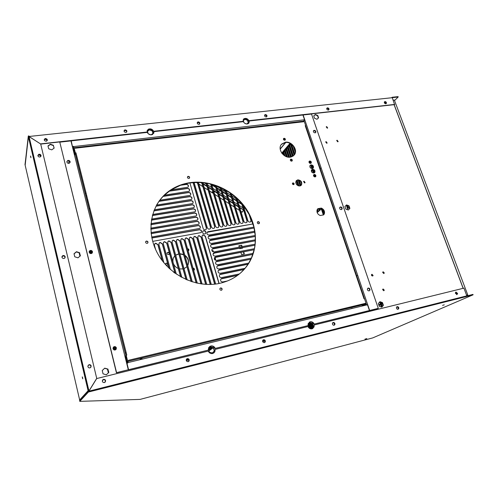 <?xml version="1.0" encoding="UTF-8"?>
<svg xmlns="http://www.w3.org/2000/svg" width="498" height="498" viewBox="0 0 498 498"><rect width="100%" height="100%" fill="white"/><g stroke="black" fill="none" stroke-linecap="round" stroke-linejoin="round"><path stroke-width="0.75" d="M379.015 305.56L380.628 304.751M381.599 304.259L382.526 303.792M382.252 303.002L381.325 303.475M380.36 303.961L378.748 304.782M378.99 305.498L380.609 304.683M381.574 304.197L382.508 303.724M366.821 338.603L364.941 339.144L366.646 338.708M428.218 306.202L429.033 305.834M466.57 295.208L467.753 294.916L394.348 100.048L393.196 100.173M466.589 295.252L467.753 294.916M339.045 220.508L338.074 221.28M357.695 275.319L356.655 275.96M381.418 307.042L379.675 301.987M380.559 302.168L382.097 306.631M347.187 205.462L348.189 208.369L349.254 207.504M321.104 167.782L320.202 168.685M313.989 174.891L313.466 175.414M346.832 209.471L347.567 208.874L346.291 205.157L348.743 206.041L349.627 208.594L348.258 210M322.293 208.936L324.042 214.146M382.321 306.37L380.92 302.292M371.763 275.78L371.446 274.852M348.426 208.176L347.536 205.593M324.192 213.735L322.692 209.253M313.485 175.632L314.045 175.066M312.358 170.061L311.48 170.957M312.458 170.353L311.58 171.25M385.863 102.962L384.537 103.105M210.393 284.464L196.965 237.702L194.786 236.307L193.909 236.78L193.573 238.305L206.763 284.439M210.218 284.47L196.835 237.863L194.662 236.469L193.766 236.955M214.819 284.153L201.186 236.955L199.013 235.566L198.136 236.033L197.812 237.552L211.289 284.433M214.644 284.177L201.055 237.11L198.883 235.722L198.136 236.033M219.108 283.48L205.388 236.208L203.221 234.826L202.344 235.299L202.026 236.805L215.684 284.047M218.939 283.511L205.257 236.369L203.091 234.981L202.232 235.442M180.793 276.894L171.188 242.277L168.965 240.864L168.094 241.306L167.689 242.893L176.304 274.087M180.606 276.788L171.075 242.433L168.853 241.026L167.857 241.605M186.171 279.596L175.539 241.505L173.323 240.092L172.451 240.54L172.059 242.121L181.888 277.498M185.984 279.509L175.421 241.661L173.211 240.254L172.227 240.82M191.338 281.588L179.865 240.733L177.661 239.333L176.784 239.781L176.404 241.349L187.217 280.044M191.151 281.526L179.747 240.895L177.543 239.488L176.578 240.036M196.324 283.001L184.173 239.974L181.975 238.567L181.098 239.021L180.73 240.584L192.346 281.912M196.144 282.957L184.055 240.129L181.851 238.729L180.911 239.258M201.155 283.922L188.462 239.214L186.264 237.814L185.393 238.268L185.032 239.818L197.301 283.225M200.974 283.891L188.337 239.37L186.146 237.976L185.219 238.486M205.842 284.395L192.72 238.455L190.535 237.06L189.663 237.521L189.315 239.059L202.101 284.047M205.668 284.383L192.595 238.617L190.41 237.222L189.501 237.72M175.153 273.278L166.818 243.049L164.583 241.636L163.711 242.072L163.3 243.671L170.372 269.449M174.954 273.134L166.706 243.211L164.477 241.798L163.462 242.395M169.133 268.316L162.416 243.833L160.182 242.414L159.31 242.843L158.887 244.456L163.867 262.714M168.928 268.117L162.311 243.989L160.076 242.57L159.043 243.186M162.448 260.927L158.003 244.611L155.756 243.192L154.884 243.622L154.448 245.246L155.606 249.498M162.211 260.616L157.897 244.773L155.65 243.354L154.598 243.989M204.753 234.023L205.63 233.543C206.321 231.875 205.705 230.91 203.775 230.667L202.904 231.134C202.194 232.809 202.811 233.774 204.753 234.023M205.606 233.574C206.122 231.931 205.475 231.016 203.645 230.829L202.904 231.134M147.128 243.36L147.701 243.08C148.304 241.916 147.906 241.237 146.505 241.044L145.933 241.318C145.316 242.489 145.715 243.167 147.128 243.36M147.806 242.968C148.012 241.891 147.532 241.325 146.368 241.262L145.677 241.661M188.854 178.471L189.346 178.259C189.937 177.207 189.564 176.56 188.232 176.323L187.74 176.529C187.142 177.581 187.516 178.228 188.854 178.471M189.458 178.16C189.595 177.188 189.134 176.659 188.07 176.585L187.466 176.896M258.699 223.77L259.29 223.409C259.614 222.351 259.197 221.753 258.032 221.622L257.441 221.984C257.111 223.042 257.528 223.639 258.699 223.77M259.29 223.409L259.097 223.602C259.396 222.562 258.972 221.971 257.821 221.84L257.429 222.002M221.324 290.259L221.971 289.83C222.332 288.666 221.89 288.037 220.651 287.937L220.004 288.367C219.637 289.531 220.079 290.166 221.324 290.259M221.71 290.097L221.778 290.004C222.133 288.846 221.697 288.211 220.458 288.118L220.066 288.286M240.889 272.686L245.091 268.291L248.178 264.089L251.422 258.101L254.434 248.695L255.125 244.182L255.312 236.32L253.943 227.082L249.523 215.111L243.124 205.114L236.905 198.378L230.275 193.019L220.178 187.323L210.779 184.067L206.253 183.121L198.36 182.386L189.906 182.897L181.042 185.026L170.945 189.912L163.12 196.231M219.338 283.43C231.993 280.573 241.679 274.056 248.402 263.878C259.072 247.263 257.335 224.137 244.892 206.95C232.435 189.757 210.318 179.772 190.068 182.648C181.614 183.893 174.113 187.074 167.565 192.184C150.396 205.606 145.646 232.149 157.785 253.831C169.793 275.556 196.741 288.274 219.338 283.43M351.233 308.548L352.354 308.194M252.635 332.353L254.142 331.905M140.561 359.4L140.119 359.257L141.743 358.716L142.384 358.902M310.565 163.412L311.231 163.008C311.536 161.844 311.045 161.178 309.75 160.991L309.096 161.389C308.779 162.553 309.27 163.232 310.565 163.412M311.231 163.008L311.007 163.244C311.294 162.087 310.796 161.42 309.513 161.24L309.077 161.414M315.116 176.915L315.8 176.466C316.062 175.296 315.564 174.63 314.294 174.468L313.609 174.91C313.335 176.08 313.84 176.753 315.116 176.915M315.52 176.759L315.558 176.703C315.819 175.533 315.321 174.866 314.051 174.711L313.64 174.866M313.802 173.024L314.848 172.352C315.271 170.559 314.499 169.532 312.545 169.276L311.511 169.93C311.063 171.729 311.829 172.762 313.802 173.024M314.512 172.725L314.605 172.594C315.029 170.802 314.263 169.781 312.302 169.525L311.58 169.83M312.308 168.585L313.342 167.932C313.784 166.145 313.018 165.112 311.051 164.85L310.03 165.479C309.563 167.272 310.322 168.312 312.308 168.585M313.03 168.274L313.099 168.175C313.541 166.388 312.781 165.361 310.814 165.093L310.08 165.411M304.633 182.903L305.106 182.598L304.066 181.197L303.593 181.496L304.633 182.903M304.882 182.816L303.575 181.521M293.546 184.621L294.013 184.328C294.243 183.494 293.901 183.021 292.98 182.897L292.513 183.183C292.276 184.017 292.619 184.497 293.546 184.621M293.422 183.301L293.82 184.509L292.482 183.239M299.833 185.966L301.527 184.883C302.28 181.938 301.047 180.257 297.816 179.846L296.148 180.874C295.326 183.837 296.559 185.53 299.833 185.966M301.097 185.387L301.296 185.119C302.049 182.175 300.811 180.5 297.586 180.083L296.291 180.687M291.641 161.153L292.17 160.854C292.482 159.889 292.089 159.323 290.981 159.155L290.459 159.441C290.135 160.412 290.533 160.979 291.641 161.153M292.009 161.01C292.208 160.063 291.791 159.534 290.757 159.404L290.384 159.553M284.738 140.243L285.23 140C285.603 139.048 285.223 138.475 284.084 138.276L283.599 138.512C283.219 139.459 283.599 140.038 284.738 140.243M285.13 140.087C285.286 139.172 284.868 138.662 283.866 138.544L283.474 138.699M290.322 157.144L294.256 154.978C298.383 150.303 291.94 141.059 285.391 142.223L281.669 144.078C277.006 148.541 283.536 158.439 290.322 157.144M293.932 155.345L294.025 155.233C298.159 150.564 291.716 141.32 285.173 142.484L281.358 144.445M159.746 200.208L159.036 201.192M156.59 205.058L191.593 199.405C192.421 197.781 191.842 196.816 189.85 196.498L159.074 201.186L156.758 204.759M164.128 195.216L189.209 191.244C190.062 189.632 189.489 188.661 187.491 188.331L169.326 191.002M163.232 196.218L159.796 200.202L190.398 195.316C191.238 193.703 190.666 192.732 188.667 192.409L163.232 196.218M248.278 264.071L219.245 269.848L218.298 270.445C217.719 272.169 218.373 273.116 220.253 273.29L245.091 268.291M244.201 269.374L220.502 274.155L219.55 274.765C218.983 276.49 219.637 277.442 221.51 277.61L239.407 273.956M323.557 214.912L324.036 214.165C324.746 211.569 323.756 209.614 321.073 208.301L317.668 208.892M305.672 125.602L304.129 121.07L303.45 121.145L303.649 121.736L75.092 148.242L74.924 147.564L74.04 147.669L75.354 152.917L75.964 152.842L126.797 355.074L126.168 355.223L127.693 361.311L128.621 361.087L128.422 360.297L365.339 303.369L365.277 304.191L366.26 303.873L364.505 298.713L364.032 298.825L305.206 125.658L305.672 125.602L364.25 298.775M127.693 361.311L128.621 361.087M127.569 361.436L126.106 355.286L125.259 356.319M74.04 147.669L75.254 153.098M317.873 208.681L317.226 209.552C316.435 212.173 317.413 214.159 320.158 215.516L323.607 214.899L324.285 213.947C325.001 211.351 324.011 209.397 321.322 208.083L317.873 208.681M365.339 303.369L365.569 304.041L366.26 303.873M305.206 125.658L305.56 125.733M127.805 361.38L127.911 361.785L128.472 361.237L365.569 304.041M75.005 147.887L303.45 121.145M74.569 155.388L75.354 152.917M75.323 153.054L75.964 152.842M303.226 121.425L303.649 121.736M365.221 304.222L361.467 306.195M152.668 241.374L201.273 232.554C201.989 230.873 201.373 229.908 199.43 229.659L151.834 237.888M237.839 275.189L221.766 278.475L220.801 279.098C220.247 280.828 220.907 281.781 222.774 281.943L227.58 280.947M250.911 259.209L217.993 265.552L217.053 266.137C216.462 267.856 217.109 268.808 218.996 268.988L248.819 263.069M252.878 254.397L216.742 261.276L215.815 261.842C215.211 263.554 215.852 264.506 217.744 264.699L251.422 258.101M254.204 249.741L215.497 257.005L214.576 257.559C213.959 259.271 214.601 260.224 216.493 260.417L253.233 253.326M255.007 245.209L214.258 252.754L213.343 253.295C212.714 254.995 213.349 255.947 215.248 256.153L254.434 248.695M255.362 240.783L213.02 248.508L212.111 249.037C211.476 250.737 212.104 251.689 214.009 251.901L255.125 244.182M255.318 236.457L211.787 244.281L210.884 244.798C210.237 246.485 210.866 247.444 212.771 247.662L255.387 239.781M254.914 232.211L210.554 240.067L209.664 240.565C208.998 242.252 209.627 243.211 211.538 243.435L255.256 235.467M254.161 228.04L209.328 235.865L208.444 236.351C207.766 238.032 208.388 238.99 210.312 239.227L254.771 231.234M253.084 223.951L208.108 231.67L207.23 232.149C206.539 233.823 207.156 234.782 209.085 235.025L253.943 227.082M243.124 205.114L247.936 220.763C248.751 222.208 249.735 222.482 250.899 221.585L251.098 220.216L249.523 215.111M236.905 198.378L243.964 221.448C244.773 222.892 245.763 223.172 246.927 222.276L247.139 220.9L241.798 203.495M231.34 193.784L239.968 222.133C240.777 223.583 241.767 223.863 242.943 222.973L243.167 221.585L235.753 197.333M226.129 190.367L235.959 222.83C236.762 224.274 237.751 224.554 238.934 223.677L239.171 222.276L230.275 193.019M221.156 187.765L231.925 223.521C232.722 224.965 233.718 225.252 234.913 224.38L235.156 222.967L225.115 189.788M216.356 185.779L227.872 224.225C228.669 225.669 229.665 225.955 230.867 225.09L231.116 223.664L220.178 187.323M211.694 184.31L223.801 224.922C224.592 226.372 225.594 226.658 226.802 225.799L227.063 224.361L215.41 185.449M207.149 183.283L219.711 225.631C220.496 227.076 221.498 227.368 222.718 226.515L222.986 225.065L210.779 184.067M202.711 182.648L215.603 226.341C216.381 227.785 217.383 228.084 218.61 227.231L218.89 225.775L206.253 183.121M198.36 182.386L211.469 227.051C212.248 228.495 213.25 228.8 214.482 227.953L214.775 226.484L201.833 182.567M194.096 182.473L207.317 227.773C208.089 229.211 209.098 229.516 210.337 228.675L210.642 227.194L197.501 182.374M189.906 182.897L203.147 228.489C203.912 229.933 204.921 230.238 206.172 229.404L206.483 227.916L193.249 182.529M170.945 189.912L188.02 187.18C188.891 185.58 188.325 184.609 186.32 184.266L181.042 185.026M154.287 209.801L192.794 203.508C193.604 201.877 193.019 200.906 191.039 200.601L156.067 206.01M152.649 214.476L193.996 207.616C194.793 205.979 194.201 205.014 192.228 204.715L153.913 210.741M151.566 219.083L195.197 211.743C195.982 210.1 195.39 209.129 193.417 208.836L152.394 215.404M150.962 223.639L196.405 215.877C197.177 214.227 196.579 213.262 194.612 212.976L151.404 219.998M150.794 228.146L197.619 220.029C198.372 218.373 197.774 217.408 195.814 217.128L150.894 224.542M151.037 232.603L198.833 224.187C199.574 222.525 198.97 221.56 197.015 221.293L150.813 229.043M151.666 237.011L200.053 228.364C200.781 226.696 200.171 225.731 198.223 225.47L151.131 233.487M238.803 223.826L239.021 222.438L230.026 192.851M234.788 224.511L235.006 223.129L224.884 189.657M230.761 225.202L230.972 223.826L219.96 187.223M226.708 225.899L226.92 224.523L215.198 185.374M222.637 226.596L222.849 225.227L210.573 184.017M200.072 228.345C200.563 226.715 199.903 225.812 198.092 225.638L151.149 233.63M201.273 232.554C201.783 230.91 201.124 230.001 199.306 229.821L151.865 238.025M244.082 269.505L219.649 274.635M248.191 264.208L218.379 270.346M250.718 221.778L250.948 220.377L249.019 214.134M246.765 222.457L246.989 221.062L241.486 203.128M190.572 195.135C190.933 193.598 190.261 192.745 188.549 192.589L162.939 196.43M189.402 191.039C189.75 189.508 189.072 188.667 187.373 188.512L169.027 191.22M188.232 186.962C188.568 185.437 187.889 184.602 186.202 184.453L180.22 185.318M242.943 222.973L243.018 221.747L235.486 197.096M237.646 275.332L220.925 278.942M206.16 229.422L206.353 228.078L193.075 182.542M210.312 228.707L210.505 227.362L197.32 182.374M214.439 228.003L214.638 226.646L201.646 182.554M218.547 227.3L218.753 225.936L206.06 183.09M194.114 207.492C194.519 205.923 193.846 205.052 192.104 204.89L153.845 210.915M192.931 203.365C193.317 201.802 192.651 200.937 190.915 200.775L155.974 206.191M191.749 199.244C192.128 197.694 191.45 196.835 189.732 196.679L158.906 201.373M252.884 223.969L207.124 232.28M195.297 211.638C195.72 210.056 195.054 209.179 193.292 209.011L152.344 215.566M196.486 215.796C196.922 214.202 196.262 213.318 194.488 213.15L151.38 220.16M197.675 219.967C198.136 218.361 197.469 217.47 195.689 217.302L150.888 224.698M198.876 224.15C199.343 222.531 198.683 221.635 196.891 221.461L150.819 229.192M253.974 228.065L208.363 236.457M254.739 232.23L209.596 240.652M255.157 236.475L210.841 244.854M255.206 240.808L212.086 249.068M254.864 245.228L213.337 253.301M254.08 249.759L214.594 257.541M252.766 254.416L215.852 261.799M250.818 259.221L217.116 266.063M315.514 132.68C315.732 131.509 315.197 130.831 313.908 130.663L313.447 130.831M315.066 132.848L315.726 132.48C316.099 131.279 315.595 130.557 314.201 130.327L313.547 130.681C313.155 131.889 313.665 132.611 315.066 132.848M341.653 209.502L341.802 209.235C341.939 207.983 341.373 207.311 340.109 207.205L339.804 207.311M341.354 209.602L342.132 208.961C342.269 207.716 341.703 207.037 340.439 206.931L339.661 207.56C339.518 208.811 340.078 209.496 341.354 209.602M369.273 290.857L369.647 290.178C369.634 288.908 369.037 288.267 367.854 288.255L367.761 288.286M369.186 290.882L370.014 289.979C369.995 288.703 369.398 288.062 368.221 288.049L367.393 288.94C367.4 290.222 367.997 290.869 369.186 290.882M70.087 162.491L70.056 162.031C69.571 160.922 68.73 160.549 67.529 160.916L66.844 161.632M70.143 161.676C69.658 160.568 68.817 160.194 67.616 160.561L66.881 162.08C67.367 163.195 68.214 163.568 69.415 163.195L70.143 161.676M92.367 252.779L92.391 251.969C91.788 250.693 90.86 250.376 89.596 251.017L89.192 251.49M92.51 251.702C91.906 250.426 90.972 250.102 89.708 250.743L89.173 252.281C89.783 253.563 90.717 253.88 91.987 253.233L92.51 251.702M115.978 349.509L116.258 348.083C115.567 346.67 114.571 346.403 113.276 347.293M116.408 347.909C115.685 346.471 114.671 346.222 113.376 347.168L113.009 348.7C113.737 350.144 114.752 350.393 116.046 349.434L116.408 347.909M167.179 252.841L167.764 252.53C169.096 252.698 169.501 253.351 168.965 254.49M167.926 252.305C169.264 252.474 169.662 253.127 169.127 254.266L168.554 254.571C167.21 254.397 166.811 253.743 167.353 252.598L167.926 252.305M187.609 248.944L188.636 250.706M187.547 248.72C188.798 248.925 189.178 249.566 188.692 250.643L188.182 250.948M193.093 268.347C194.12 268.64 194.45 269.256 194.089 270.19M193.037 268.142C194.27 268.322 194.662 268.957 194.22 270.053L193.678 270.402M173.715 272.207L174.505 272.804M173.41 271.964L174.842 273.047M167.938 264.531L167.141 265.173C165.803 265.011 165.392 264.357 165.927 263.199L167.764 263.872M167.845 264.183L167.714 264.868M165.927 263.199L167.571 263.174M175.694 255.213L178.863 253.992M179.915 253.918L183.65 254.802M184.945 255.586C188.288 258.406 189.209 261.693 187.721 265.453M184.036 268.665L186.893 266.735M175.669 255.125L178.813 253.799M179.859 253.7L183.55 254.447M184.826 255.157C188.512 258.089 189.489 261.55 187.746 265.54M183.034 268.945L179.492 268.883M128.577 369.69L126.953 363.204L128.577 369.69L208.239 350.119L208.712 347.529L210.822 345.973C212.82 345.668 214.296 346.477 215.242 348.401L308.038 325.605L308.15 323.638L310.167 321.776C311.947 321.515 313.304 322.281 314.232 324.08L369.08 310.702L369.448 310.515L367.58 305.031L366.802 304.907L127.781 362.644L127.357 361.859L127.251 362.693M309.302 322.15L309.843 321.957C311.624 321.696 312.974 322.461 313.908 324.26M215.242 348.401L308.038 325.605M209.558 346.577L210.579 346.141C212.584 345.836 214.053 346.645 214.993 348.563M357.583 305.23L357.857 305.996M358.199 305.081L358.467 305.847M208.594 349.378L213.275 348.027L208.488 348.998L209.353 352.105L212.36 353.026L214.476 350.841L213.605 347.741L210.617 346.82L208.488 348.998M208.743 349.913L211.961 348.924L208.637 349.54M208.892 350.443L210.673 349.808L208.786 350.075M209.011 350.872L209.39 350.685L208.942 350.617M352.97 308.231L350.648 308.81M254.708 331.961L252.106 332.614M142.976 358.952L140.025 359.68M71.208 140.878L72.503 146.773L71.208 140.878L147.29 132.381C148.136 134.074 149.518 134.89 151.442 134.821L152.625 134.46L154 131.628L243.379 121.649C244.219 123.243 245.502 124.014 247.22 123.965L248.527 123.454L249.367 120.977L302.927 115.001L304.552 119.775L303.992 120.149M304.552 119.775L73.542 146.599L73.499 148.429L74.065 148.36M72.596 146.406L73.542 146.599M72.503 146.773L73.374 146.673L73.499 148.429M153.708 133.396L154 131.628M248.882 123.118L249.367 120.977M283.468 139.446L284.893 138.954M283.991 140.062L284.302 139.683L283.655 139.764M283.424 138.83L284.464 138.643M284.613 139.303L284.414 138.705M290.34 143.58L282.005 153.409M289.979 143.393L281.768 153.091M74.482 155.021L74.818 153.701L73.505 148.429M303.967 121.089L303.979 120.105M73.374 146.673L73.467 146.306M126.953 363.204L127.868 362.986L127.781 362.644M314.232 324.08L369.448 310.515M128.422 369.84L208.239 350.119M127.681 363.03L127.314 362.949L127.644 362.868M362.693 305.903L365.52 304.62L365.37 304.166M127.55 362.002L127.911 361.785M210.231 347.212L210.803 347.069M209.465 347.996L211.88 347.405M211.14 347.174L209.994 347.455M208.712 348.768L212.939 347.729M212.21 347.504L209.235 348.233M309.482 323.003L309.98 322.878M308.828 323.719L310.957 323.202M310.179 322.947L309.345 323.152M308.187 324.428L311.922 323.513M311.157 323.264L308.698 323.868M308.15 324.989L312.395 323.943M312.122 323.582L308.057 324.578M308.306 325.487L312.557 324.441M312.433 324.049L308.181 325.088M308.467 325.978L312.713 324.933M312.588 324.547L308.343 325.586M308.617 326.464L312.869 325.418M312.744 325.032L308.499 326.078M308.772 326.943L313.024 325.897M312.9 325.518L308.648 326.564M308.922 327.423L313.174 326.371M313.055 325.997L308.804 327.043M309.675 327.74L312.831 326.962M313.205 326.47L308.972 327.51M310.54 328.026L312.258 327.597M312.713 327.093L309.856 327.796M312.14 327.728L310.721 328.082M262.751 340.364L263.928 340.072M186.476 359.245L187.814 358.915M262.589 340.906L264.488 340.433M264.083 340.14L262.695 340.483M186.24 359.83L188.437 359.282M188.063 359.014L186.352 359.438M365.414 305.243L365.52 304.62M364.81 304.788L364.791 304.446M348.805 307.341L346.035 308.841M124.998 356.593L125.571 355.989L127.115 362.102M125.571 355.989L126.168 355.852M366.833 304.994L367.655 304.589L366.534 304.975L366.161 303.923M320.083 210.106L319.567 208.562M304.39 182.903L303.905 181.428M294.779 153.975L291.604 144.42M289.55 157.212L286.717 148.628L287.464 147.75M299.037 185.978L297.132 180.195M290.757 160.879L290.346 159.634M291.511 156.87L288.205 146.873L288.965 145.982M300.979 185.486L299.261 180.301M293.303 155.924L289.718 145.105L290.483 144.196M323.837 214.532L321.87 208.662M285.08 156.055L283.773 152.089L284.501 151.236M287.414 156.982L285.236 150.371L285.976 149.5M296.453 184.434L295.719 182.212M282.329 153.807L283.045 152.954M318.346 211.625L317.506 209.092M311.935 172.314L311.306 170.447M310.441 167.87L309.818 166.008M315.645 176.516L315.153 175.066M314.394 172.812L313.335 169.662M312.9 168.374L311.841 165.236M311.101 163.033L310.615 161.601M315.141 176.908L314.4 174.711M313.833 173.018L312.644 169.507M312.333 168.579L311.157 165.081M310.596 163.412L309.862 161.246M309.401 161.265L310.117 163.394M310.696 165.118L311.866 168.592M312.184 169.544L313.36 173.036M313.933 174.736L314.661 176.896M318.533 208.743L319.237 210.847L317.861 212.055L317.114 209.807M316.915 210.592L317.506 212.366L317.182 212.646M282.073 153.496L282.901 152.519L283.779 155.195M292.942 183.133L293.434 184.627M286.748 156.789L284.663 150.446L285.833 149.07L288.504 157.169M296.26 180.718L297.885 185.63M284.327 155.594L283.2 152.17L284.358 150.801L286.275 156.621M323.607 210.324L324.329 212.472M323.339 214.949L321.117 208.32M292.805 156.266L289.133 145.179L290.334 143.76L294.113 155.146M290.957 157.026L287.626 146.954L288.821 145.547L292.438 156.478M300.643 181.241L301.639 184.254M300.462 185.785L298.582 180.108M292.102 160.499L291.959 160.045M288.94 157.206L286.138 148.709L287.321 147.315L290.552 157.113M291.342 159.497L291.872 161.084M298.134 180.058L300.07 185.916M298.377 185.835L296.603 180.444M295.27 150.844L294.038 147.14M293.204 145.97L295.258 152.139M294.405 154.691L290.807 143.86M320.668 208.376L320.98 209.316L319.591 210.536L318.969 208.668M68.456 163.356L69.06 160.916M89.491 252.916L89.167 251.596M90.642 253.569L89.957 250.799M89.354 251.135L89.883 253.277M91.613 253.451L90.929 250.681M90.244 250.706L90.953 253.594M92.379 252.747L92.118 251.397M91.258 250.768L91.912 253.283M113.974 349.87L113.376 347.168M115.959 349.528L115.318 346.925M114.447 346.751L115.243 349.957M115.038 350.007L114.241 346.776M113.5 347.094L114.21 349.957M115.573 347.075L116.121 349.285M126.56 362.805L70.94 140.909L59.791 142.154L116.576 372.641L128.297 369.759L126.56 362.805L127.339 362.756L126.704 363.384M87.505 202.618L88.221 201.615M87.685 199.486L86.969 200.489M85.905 196.231L86.621 195.241M86.086 193.118L85.37 194.114M125.739 354.918L126.218 355.211M126.349 353.281L125.141 352.547M284.389 322.822L283.897 323.806M211.943 250.787L213.063 250.575L213.449 251.913M213.773 253.009L213.922 253.532L213.113 253.687M243.665 251.745L244.331 253.949L241.511 254.49L240.845 252.287M242.408 247.574L242.576 248.129L239.75 248.658L239.588 248.11M239.301 247.157L238.878 245.757L241.698 245.228L242.121 246.628M215.012 257.261L215.653 259.464L214.638 259.663M211.725 184.422L215.684 186.993M216.966 187.827L220.913 190.398M222.195 191.232L226.136 193.79M227.418 194.625L231.346 197.177M232.628 198.011L236.544 200.557M237.832 201.397L241.729 203.931M244.948 207.542L244.238 208.73M242.949 207.89L239.04 205.35M237.751 204.516L233.83 201.97M232.547 201.13L228.613 198.578M227.331 197.743L223.39 195.185M222.102 194.351L218.149 191.78M216.867 190.946L212.907 188.369M211.625 187.541L207.647 184.957M206.365 184.123L204.398 182.847M239.395 200.831L237.229 199.418M235.94 198.584L232.031 196.038M230.742 195.204L226.82 192.651M225.538 191.817L221.604 189.259M220.321 188.425L216.375 185.854M202.966 183.513L206.956 186.103M208.232 186.937L212.21 189.52M213.493 190.354L217.464 192.925M218.746 193.759L222.699 196.33M223.988 197.164L227.928 199.723M229.217 200.563L233.145 203.116M234.434 203.95L238.355 206.496M239.644 207.336L243.553 209.876M239.793 207.822L243.566 209.907L242.24 212.204L240.864 211.308M239.569 210.467L235.647 207.921M234.353 207.087L230.418 204.535M229.13 203.694L225.183 201.136M223.895 200.302L219.935 197.731M218.647 196.897L214.675 194.32M213.393 193.485L209.409 190.902M208.127 190.068L204.136 187.478M202.854 186.65L198.845 184.048M197.569 183.22L196.729 182.673L196.915 182.374M187.011 250.612L186.675 249.43M192.508 270.072L192.166 268.87M178.303 268.503C175.906 267.47 174.25 265.758 173.341 263.355M173.043 262.284C172.607 259.807 173.192 257.678 174.798 255.897L174.81 255.891M264.818 340.937L262.639 341.479M188.798 359.836L186.271 360.465M212.03 250.955L212.864 250.799L213.169 251.851M213.542 253.133L213.673 253.582M243.391 251.801L244.057 253.999M238.928 245.925L241.474 245.452L241.847 246.678M242.134 247.624L242.302 248.178M214.781 257.391L215.404 259.514M244.91 207.479L244.219 208.668M211.874 184.914L215.833 187.485M217.116 188.319L221.062 190.89M222.345 191.724L226.285 194.282M227.567 195.116L231.495 197.669M232.778 198.503L236.693 201.049M237.982 201.889L241.885 204.423M284.177 322.872L283.686 323.856M85.93 196.343L86.646 195.353M243.366 210.137L242.184 212.167M200.781 182.486L201.827 183.171M203.109 183.999L207.1 186.588M208.382 187.422L212.36 190.006M213.642 190.84L217.607 193.417M218.89 194.251L222.849 196.816M224.131 197.65L228.078 200.215M229.36 201.049L233.294 203.601M234.583 204.435L238.505 206.987M174.238 256.57L174.817 255.928M264.849 341.012L262.664 341.56M188.829 359.917L186.289 360.546M286.138 148.709L286.717 148.628M287.626 146.954L288.205 146.873M289.133 145.179L289.718 145.105M283.2 152.17L283.773 152.089M284.663 150.446L285.236 150.371M59.791 142.154L116.426 372.784L128.297 369.759M304.041 120.404L304.876 120.099L303.133 114.976L311.518 114.042L378.275 308.349L377.895 308.536L369.286 310.652L369.653 310.466L304.876 120.099M369.653 310.466L378.275 308.349M337.712 141.824L338.161 141.538L337.152 140.218L336.704 140.498L337.712 141.824M336.679 140.542L337.93 141.756M383.784 273.558L384.307 272.972L383.167 271.784L382.651 272.362L383.784 273.558M382.844 271.964L384.008 273.141L383.815 273.551M383.759 290.776L384.288 290.172L383.136 288.983L382.613 289.581L383.759 290.776L384.288 290.172M382.831 289.145L383.983 290.334M104.076 382.62L105.134 382.041C105.794 380.435 105.259 379.588 103.528 379.501L102.314 380.92M102.694 380.011L103.422 379.613C105.153 379.7 105.688 380.547 105.022 382.153L104.972 382.209M187.964 361.697L188.854 361.081C189.296 359.6 188.754 358.828 187.223 358.765L186.37 359.394M186.669 359.052L187.049 358.89C188.58 358.952 189.122 359.724 188.68 361.206L188.387 361.536M264.251 342.661L265.048 341.983C265.291 340.626 264.743 339.929 263.405 339.891L262.838 340.221M262.975 340.097L263.181 340.028C264.513 340.066 265.061 340.757 264.818 342.12L264.432 342.599M333.953 325.269L334.675 324.497C334.737 323.27 334.195 322.648 333.044 322.642L332.658 322.835M332.683 322.816L332.77 322.785C333.921 322.791 334.463 323.407 334.401 324.64L333.984 325.256M397.902 309.308L398.543 308.418C398.45 307.328 397.914 306.793 396.943 306.818L396.682 306.924M396.651 306.961C397.616 306.955 398.145 307.49 398.232 308.567L397.852 309.308M386.025 103.696L386.187 103.435C386.249 102.488 385.788 101.947 384.792 101.816L384.344 102.022M384.307 102.14L384.524 102.084C385.52 102.221 385.981 102.756 385.913 103.702L385.906 103.733M328.649 109.958L328.649 109.958C328.979 108.925 328.537 108.303 327.329 108.078L326.763 108.371M326.738 108.464L327.086 108.352C328.157 108.496 328.636 109.056 328.524 110.046M266.635 116.8C267.034 115.723 266.579 115.069 265.278 114.839L264.581 115.268M264.78 115.038L264.575 115.318L265.079 115.125C266.193 115.25 266.691 115.816 266.579 116.831M199.53 124.133C199.903 123.018 199.418 122.359 198.086 122.166L197.227 122.782M197.22 122.807L197.924 122.452C199.063 122.552 199.592 123.118 199.511 124.151M126.641 132.057C126.94 130.918 126.417 130.271 125.066 130.121L124.033 131.005M124.039 130.986L124.954 130.414C126.094 130.482 126.66 131.024 126.654 132.038M40.873 156.384C41.06 155.227 40.481 154.604 39.13 154.517L37.923 155.83M37.916 155.706L39.081 154.81L40.917 156.266M64.759 258.082C65.356 256.669 64.833 255.891 63.178 255.742L62.518 256.022L61.957 257.236M61.982 256.825L63.109 255.953C64.398 255.947 65.014 256.538 64.97 257.734M89.858 367.91L90.673 367.418C91.389 365.818 90.866 364.959 89.098 364.847L88.264 365.345L87.86 366.441M88.134 365.52L89.005 364.972C90.673 365.034 91.234 365.837 90.686 367.4M456.778 294.611L457.32 293.577L455.614 292.301M455.552 292.376L456.977 293.727L456.685 294.611M327.242 128.191L327.672 127.949L326.688 126.592L326.265 126.834L327.242 128.191M326.202 126.94L327.485 128.117M326.713 143.275L327.155 143.001L326.153 141.65L325.711 141.918L326.713 143.275M325.673 141.986L326.949 143.194M372.585 276.06L373.114 275.494L371.969 274.274L371.446 274.834L372.585 276.06M371.639 274.454L372.821 275.662L372.622 276.048M47.173 140.635C47.341 139.502 46.762 138.892 45.443 138.799L44.254 140.044M44.254 139.957L45.386 139.104L47.204 140.554M456.952 294.586L455.346 293.173L456.012 292.071L457.618 293.471L456.952 294.586L457.369 293.583L455.751 292.189M398.132 309.264L398.599 308.436C398.5 307.291 397.939 306.737 396.918 306.756L396.856 306.774M397.149 306.65C398.17 306.625 398.73 307.185 398.83 308.324L398.076 309.277C397.049 309.302 396.489 308.735 396.396 307.59L397.149 306.65M334.258 325.194L334.731 324.522C334.799 323.233 334.226 322.592 333.025 322.586L332.882 322.629M333.224 322.48C334.432 322.486 334.998 323.127 334.936 324.416L334.127 325.238C332.913 325.231 332.347 324.578 332.415 323.289L333.224 322.48M264.662 342.549L265.104 342.02C265.359 340.595 264.787 339.866 263.386 339.829L263.137 339.922M263.56 339.729C264.955 339.767 265.527 340.495 265.278 341.921L264.432 342.63C263.025 342.593 262.452 341.858 262.714 340.433L263.56 339.729M188.58 361.486L188.91 361.125C189.371 359.568 188.804 358.765 187.204 358.697L186.775 358.884M187.335 358.604C188.935 358.672 189.501 359.481 189.041 361.031L188.169 361.666C186.563 361.598 185.997 360.782 186.464 359.226L187.335 358.604M105.122 382.165L105.19 382.084C105.881 380.404 105.321 379.52 103.509 379.426L102.737 379.862M103.59 379.345C105.402 379.432 105.962 380.323 105.271 382.003L104.368 382.576C102.551 382.483 101.99 381.593 102.694 379.906L103.59 379.345M208.239 351.09C209.185 353.026 210.66 353.835 212.665 353.518L214.794 351.918L215.236 349.372L307.969 326.532C308.903 328.344 310.26 329.11 312.047 328.836L314.07 326.918L314.157 325.007L463.912 288.137L466.813 295.856L466.676 296.484L89.061 391.876L88.912 391.148L96.699 378.555L208.239 351.09M328.755 109.915C328.991 108.844 328.512 108.222 327.31 108.029L326.837 108.222M327.485 107.823C328.755 108.054 329.215 108.713 328.873 109.79L328.288 110.102C327.005 109.865 326.545 109.205 326.906 108.122L327.485 107.823M266.791 116.669C267.003 115.58 266.492 114.951 265.266 114.789L264.656 115.075M265.415 114.577C266.878 114.889 267.308 115.604 266.723 116.737L266.187 116.955C264.718 116.638 264.289 115.916 264.892 114.783L265.415 114.577M199.704 123.952C199.854 122.85 199.306 122.234 198.067 122.11L197.289 122.533M198.185 121.892C199.823 122.265 200.233 123.037 199.418 124.214L198.932 124.376C197.289 124.002 196.884 123.224 197.712 122.047L198.185 121.892M126.816 131.814C126.859 130.725 126.274 130.14 125.054 130.065L124.07 130.7M125.135 129.847C126.94 130.264 127.326 131.086 126.293 132.312L125.838 132.443C124.027 132.014 123.641 131.192 124.687 129.972L125.135 129.847M386.149 103.628L386.23 103.46C386.299 102.47 385.813 101.909 384.773 101.766L384.412 101.897M384.973 101.567C386.012 101.704 386.504 102.271 386.436 103.26L385.788 103.752C384.736 103.609 384.257 103.042 384.338 102.046L384.973 101.567M47.322 140.305C47.223 139.291 46.594 138.768 45.424 138.743L44.222 139.683M45.461 138.519C47.447 138.979 47.814 139.851 46.557 141.127L46.121 141.239C44.129 140.766 43.768 139.894 45.038 138.618L45.461 138.519M444.278 304.813L442.566 305.38L444.278 304.813M82.718 378.841L82.263 376.88L82.718 378.841M82.724 378.281L82.531 377.366M30.913 157.704L30.521 156.03L30.913 157.704M30.882 157.063L30.814 156.64M90.829 367.337L91.097 365.993C90.431 364.629 89.466 364.393 88.208 365.295L88.152 365.364M91.171 365.899L90.798 367.375C89.54 368.283 88.576 368.053 87.897 366.677L88.277 365.202C89.534 364.299 90.499 364.536 91.171 365.899M41.029 156.03L40.998 155.656C40.568 154.635 39.784 154.274 38.651 154.579L37.885 155.444M41.035 155.438L40.276 156.876C39.137 157.187 38.352 156.833 37.916 155.806L38.682 154.361C39.821 154.056 40.606 154.417 41.035 155.438M65.101 257.566L65.114 256.887C64.566 255.692 63.682 255.387 62.468 255.966L61.97 256.619M65.163 256.725L64.622 258.194C63.408 258.786 62.524 258.487 61.97 257.285L62.524 255.81C63.732 255.225 64.615 255.53 65.163 256.725M28.398 136.85L29.077 136.608L40.687 144.015L96.724 378.38L88.961 390.974L88.252 391.366L28.398 136.85L25.193 164.913M29.077 136.608L88.961 390.974L88.221 391.397L88.065 390.756L79.531 400.106L79.898 400.647M25.155 165.212L79.829 400.716M88.943 391.285L88.221 391.397M79.979 400.554L79.531 400.106M87.312 200.015L86.752 199.623M87.175 200.202L86.839 199.966M466.676 296.484L466.844 295.955M467 296.347L473.1 294.804L372.759 337.899L140.1 399.396L79.78 401.369L88.501 391.945L89.154 391.783M466.85 295.949L472.951 294.411L473.1 294.804M79.78 401.369L79.668 400.89L88.376 391.428L89.03 391.266M88.501 391.945L88.376 391.428M391.851 97.521L392.231 97.608L391.851 97.521M29.046 136.608L28.915 135.935L28.305 136.004L25.037 164.732M394.547 100.571L398.207 96.973L398.076 96.631L392.1 97.266M28.99 136.614L28.405 136.433L24.993 164.707M398.207 96.973L392.131 97.708M28.305 136.004L28.405 136.433M29.046 136.477L392.262 97.695L394.584 104.611L248.782 120.877C247.425 118.705 245.732 118.094 243.696 119.041L243.211 119.514M29.058 136.527L40.587 143.953M394.79 104.412L248.925 120.665C247.568 118.493 245.875 117.883 243.839 118.829L242.937 121.338L153.645 131.285C152.4 129.125 150.645 128.422 148.373 129.187L146.935 132.032L40.593 143.885M146.935 132.032L40.705 144.096M153.645 131.285L153.546 131.503C152.301 129.343 150.545 128.64 148.28 129.405L147.078 130.607M242.937 121.338L153.546 131.503M96.699 378.555L88.986 391.073M314.157 325.007L313.877 327.024L312.601 328.636M215.236 349.372L214.65 352.011L213.648 353.107M379.756 301.894L382.159 302.716L383.099 305.448L381.68 307.129M68.736 160.804L69.104 160.935M313.759 115.947L315.11 114.752L317.531 115.717L318.334 118.051M74.053 253.856L76.393 251.926L79.574 252.965L80.29 255.891M48.026 146.151L50.329 144.507L53.417 145.603L54.052 148.211M210.473 346.969L213.412 347.878L214.283 350.972L212.304 353.007M243.335 120.634L244.91 119.327L247.494 120.329L248.259 122.726M147.514 131.329L149.425 129.866L152.245 130.918L152.948 133.408M369.236 288.778L369.665 290.048M340.302 207.187L341.242 207.535M341.46 207.747L341.871 208.948M313.858 130.669L315.215 131.198M315.234 131.217L315.62 132.35M309.681 322.785L312.302 323.638L313.223 326.526L311.574 328.356M102.246 370.531L104.63 368.283L107.91 369.236L108.713 372.535M379.924 301.695L378.331 303.568L379.271 306.307L381.81 307.173L383.404 305.299L382.458 302.566L379.924 301.695M346.533 204.908L344.933 206.539L345.817 209.098L348.301 210.019L349.895 208.376L349.011 205.83L346.533 204.908M317.761 115.443L315.34 114.472L313.74 115.897L314.562 118.287L316.989 119.252L318.589 117.827L317.761 115.443L317.531 115.717M79.661 252.747L76.474 251.714L74.021 253.731L74.762 256.794L77.956 257.827L80.402 255.798L79.574 252.965M53.473 145.31L50.385 144.208L47.976 145.933L48.661 148.765L51.755 149.861L54.158 148.13L53.417 145.603M246.759 123.983L248.483 122.539L247.687 120.049L245.103 119.041L243.304 120.535L243.952 122.57M244.73 123.28L246.498 123.965M151.093 134.846L153.123 133.277L152.376 130.625L149.556 129.573L147.47 131.173L148.167 133.669M148.448 133.912L150.95 134.846M309.837 322.604L308.032 324.609L308.947 327.503L311.68 328.394L313.479 326.383L312.557 323.495L309.837 322.604M108.022 369.118L104.736 368.159L102.246 370.518L103.049 373.836L106.342 374.789L108.825 372.423L107.91 369.236M44.415 139.403L46.202 139.21M124.151 130.694L125.708 130.52M197.258 122.707L198.621 122.558M264.562 115.355L265.727 115.225M326.719 108.564L327.69 108.458M384.288 102.271L385.091 102.183M29.052 139.614L29.096 139.235M314.188 172.202L314.817 171.573M314.798 171.436L314.151 172.084M125.863 355.416L75.117 153.272M280.162 148.964L285.591 142.447M73.642 147.844L74.003 147.806M74.955 147.694L303.344 121.275M285.777 142.434L280.181 149.151M73.523 148.535L73.187 149.867M186.246 360.371L188.761 359.743M262.614 341.391L264.78 340.85M209.988 349.21L210.094 349.584M211.289 348.314L211.395 348.687M365.09 304.72L362.974 305.834M364.866 304.664L362.357 305.984M127.077 361.99L126.498 362.563M364.399 298.738L305.591 125.695M79.132 252.816L79.948 256.171M107.456 369.105L108.371 372.865M92.367 252.642L91.75 252.747M89.64 208.432L89.995 208.674M28.896 138.369L28.847 138.749M28.903 138.979L28.946 138.6M28.803 138.55L28.847 138.17M223.247 190.329L225.009 190.062L223.241 190.323M220.776 190.697L217.956 191.126L220.776 190.703M214.819 191.599L213.91 191.742L214.819 191.606M212.92 191.892L211.308 192.135L212.92 191.892M211.445 192.222L212.951 191.991M213.941 191.842L214.949 191.693M217.987 191.232L220.907 190.784M223.378 190.41L225.034 190.161M466.813 295.856L88.999 391.135M463.121 288.33L394.08 104.667M394.161 104.655L463.202 288.311M365.295 304.16L128.534 361.175M125.944 355.36L75.179 153.172M342.132 208.961L341.802 209.235M370.014 289.979L369.647 290.178M67.616 160.561L67.529 160.916M303.382 121.232L74.943 147.651M74.015 147.757L73.654 147.8M365.526 304.975L364.673 305.423M364.872 304.726L362.575 305.928M305.648 125.633L364.474 298.719M366.229 303.886L366.59 304.944M398.232 308.567L398.543 308.418M456.977 293.727L457.32 293.577M28.884 138.892L28.928 138.512M28.697 138.108L28.741 137.728M88.887 391.055L88.569 391.285M28.448 136.782L88.308 391.297M89.111 391.826L466.75 296.441"/></g></svg>
